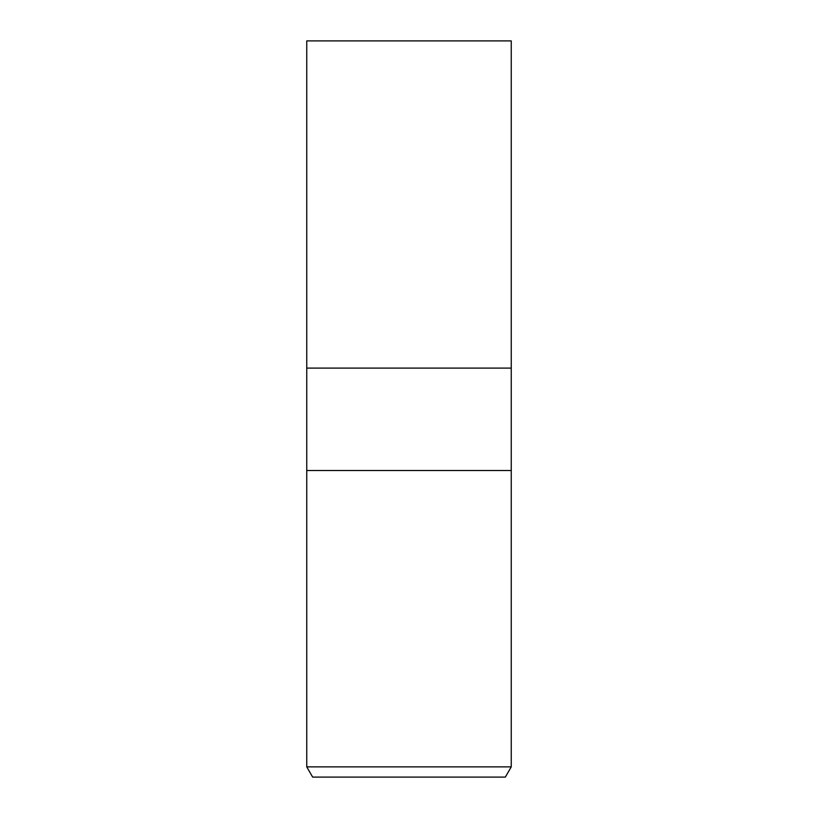 <?xml version="1.0" encoding="UTF-8"?>
<svg xmlns="http://www.w3.org/2000/svg" width="818" height="818" viewBox="0 0 818 818"><rect width="100%" height="100%" fill="white"/><g stroke="black" fill="none" stroke-linecap="round" stroke-linejoin="round"><path stroke-width="1.23" d="M306.75 766.875L306.75 470.514L511.25 470.514L511.25 368.1L409 368.1L511.25 368.1L511.25 40.9L306.75 40.9L306.75 368.1L409 368.1L306.75 368.1L306.75 470.514L511.25 470.514L511.25 766.875L306.75 766.875L312.66 777.1L505.34 777.1L511.25 766.875"/></g></svg>
